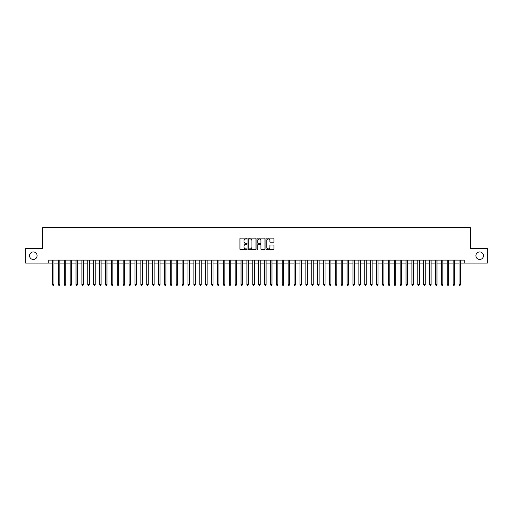 <?xml version="1.0" encoding="UTF-8"?>
<svg xmlns="http://www.w3.org/2000/svg" width="513" height="513" viewBox="0 0 513 513"><rect width="100%" height="100%" fill="white"/><g stroke="black" fill="none" stroke-linecap="round" stroke-linejoin="round"><path stroke-width="0.77" d="M247.074 238.539A0.404 0.404 0 0 0 246.67 238.135L240.52 238.135A0.577 0.577 0 0 0 239.943 238.712L239.943 249.126A0.577 0.577 0 0 0 240.52 249.703L246.67 249.703A0.404 0.404 0 0 0 247.074 249.299A0.404 0.404 0 0 0 246.67 248.895L245.874 248.895A1.853 1.853 0 0 1 244.021 247.042L244.021 246.176A1.853 1.853 0 0 1 245.874 244.323L246.67 244.323A0.404 0.404 0 0 0 247.074 243.919A0.404 0.404 0 0 0 246.67 243.515L245.874 243.515A1.853 1.853 0 0 1 244.021 241.661L244.021 240.796A1.853 1.853 0 0 1 245.874 238.943L246.67 238.943A0.404 0.404 0 0 0 247.074 238.539M475.917 255.705A3.771 3.771 0 0 0 479.687 259.475A3.771 3.771 0 0 0 483.458 255.705A3.771 3.771 0 0 0 479.687 251.934A3.771 3.771 0 0 0 475.917 255.705M29.542 255.705A3.771 3.771 0 0 0 33.313 259.475A3.771 3.771 0 0 0 37.083 255.705A3.771 3.771 0 0 0 33.313 251.934A3.771 3.771 0 0 0 29.542 255.705M273.403 242.213A0.577 0.577 0 0 0 273.98 241.636L273.98 238.712A0.577 0.577 0 0 0 273.403 238.135L266.58 238.135A0.577 0.577 0 0 0 266.003 238.712L266.003 249.126A0.577 0.577 0 0 0 266.58 249.703L273.403 249.703A0.577 0.577 0 0 0 273.98 249.126L273.98 245.599A0.577 0.577 0 0 0 273.403 245.015L270.486 245.015A0.577 0.577 0 0 0 269.902 245.599L269.902 247.343A1.545 1.545 0 0 1 268.357 248.895A1.545 1.545 0 0 1 266.811 247.343L266.811 240.494A1.545 1.545 0 0 1 268.357 238.943A1.545 1.545 0 0 1 269.902 240.494L269.902 241.636A0.577 0.577 0 0 0 270.486 242.213L273.403 242.213M48.78 263.073L25.65 263.073L25.65 248.337L42.592 248.337L42.592 227.714L470.408 227.714L470.408 248.337L487.35 248.337L487.35 263.073L464.22 263.073L464.22 260.123L48.78 260.123L48.78 263.073L52.461 263.073M255.993 238.712A0.577 0.577 0 0 0 255.416 238.135L248.587 238.135A0.577 0.577 0 0 0 248.01 238.712L248.01 249.126A0.577 0.577 0 0 0 248.587 249.703L255.416 249.703A0.577 0.577 0 0 0 255.993 249.126L255.993 238.712M257.584 238.135L264.413 238.135A0.577 0.577 0 0 1 264.99 238.712L264.99 249.126A0.577 0.577 0 0 1 264.413 249.703L261.489 249.703A0.577 0.577 0 0 1 260.912 249.126L260.912 244.9A0.577 0.577 0 0 0 260.335 244.323L258.392 244.323A0.577 0.577 0 0 0 257.815 244.9L257.815 249.299A0.404 0.404 0 0 1 257.411 249.703A0.404 0.404 0 0 1 257.007 249.299L257.007 238.712A0.577 0.577 0 0 1 257.584 238.135M53.936 263.073L58.354 263.073M59.829 263.073L64.247 263.073M65.722 263.073L70.14 263.073M71.615 263.073L76.033 263.073M77.508 263.073L81.926 263.073M83.401 263.073L87.819 263.073M89.294 263.073L93.712 263.073M95.187 263.073L99.605 263.073M101.08 263.073L105.498 263.073M106.973 263.073L111.392 263.073M112.866 263.073L117.285 263.073M118.753 263.073L123.178 263.073M124.646 263.073L129.071 263.073M130.539 263.073L134.964 263.073M136.432 263.073L140.857 263.073M142.325 263.073L146.744 263.073M148.219 263.073L152.637 263.073M154.112 263.073L158.53 263.073M160.005 263.073L164.423 263.073M165.898 263.073L170.316 263.073M171.791 263.073L176.209 263.073M177.684 263.073L182.102 263.073M183.577 263.073L187.995 263.073M189.47 263.073L193.888 263.073M195.363 263.073L199.781 263.073M201.256 263.073L205.675 263.073M207.149 263.073L211.568 263.073M213.042 263.073L217.461 263.073M218.936 263.073L223.354 263.073M224.829 263.073L229.247 263.073M230.722 263.073L235.14 263.073M236.615 263.073L241.033 263.073M242.502 263.073L246.926 263.073M248.395 263.073L252.819 263.073M254.288 263.073L258.712 263.073M260.181 263.073L264.605 263.073M266.074 263.073L270.498 263.073M271.967 263.073L276.385 263.073M277.86 263.073L282.278 263.073M283.753 263.073L288.171 263.073M289.646 263.073L294.064 263.073M295.539 263.073L299.958 263.073M301.432 263.073L305.851 263.073M307.325 263.073L311.744 263.073M313.219 263.073L317.637 263.073M319.112 263.073L323.53 263.073M325.005 263.073L329.423 263.073M330.898 263.073L335.316 263.073M336.791 263.073L341.209 263.073M342.684 263.073L347.102 263.073M348.577 263.073L352.995 263.073M354.47 263.073L358.888 263.073M360.363 263.073L364.781 263.073M366.256 263.073L370.675 263.073M372.143 263.073L376.568 263.073M378.036 263.073L382.461 263.073M383.929 263.073L388.354 263.073M389.822 263.073L394.247 263.073M395.715 263.073L400.134 263.073M401.608 263.073L406.027 263.073M407.502 263.073L411.92 263.073M413.395 263.073L417.813 263.073M419.288 263.073L423.706 263.073M425.181 263.073L429.599 263.073M431.074 263.073L435.492 263.073M436.967 263.073L441.385 263.073M442.86 263.073L447.278 263.073M448.753 263.073L453.171 263.073M454.646 263.073L459.064 263.073M460.539 263.073L464.22 263.073M249.228 238.943A0.404 0.404 0 0 0 248.824 239.347L248.824 248.491A0.404 0.404 0 0 0 249.228 248.895L250.068 248.895A1.853 1.853 0 0 0 251.915 247.042L251.915 240.796A1.853 1.853 0 0 0 250.068 238.943L249.228 238.943M260.912 240.52A1.545 1.545 0 0 0 259.36 238.975A1.545 1.545 0 0 0 257.815 240.52L257.815 242.938A0.577 0.577 0 0 0 258.392 243.515L260.335 243.515A0.577 0.577 0 0 0 260.912 242.938L260.912 240.52M53.936 260.123L53.936 284.523L52.461 284.523L52.461 260.123M53.936 284.523L53.493 285.286L52.903 285.286L52.461 284.523M59.829 260.123L59.829 284.523L58.354 284.523L58.354 260.123M59.829 284.523L59.386 285.286L58.796 285.286L58.354 284.523M65.722 260.123L65.722 284.523L64.247 284.523L64.247 260.123M65.722 284.523L65.279 285.286L64.689 285.286L64.247 284.523M71.615 260.123L71.615 284.523L70.14 284.523L70.14 260.123M71.615 284.523L71.172 285.286L70.582 285.286L70.14 284.523M77.508 260.123L77.508 284.523L76.033 284.523L76.033 260.123M77.508 284.523L77.065 285.286L76.475 285.286L76.033 284.523M83.401 260.123L83.401 284.523L81.926 284.523L81.926 260.123M83.401 284.523L82.959 285.286L82.369 285.286L81.926 284.523M89.294 260.123L89.294 284.523L87.819 284.523L87.819 260.123M89.294 284.523L88.852 285.286L88.262 285.286L87.819 284.523M95.187 260.123L95.187 284.523L93.712 284.523L93.712 260.123M95.187 284.523L94.745 285.286L94.155 285.286L93.712 284.523M101.08 260.123L101.08 284.523L99.605 284.523L99.605 260.123M101.08 284.523L100.638 285.286L100.048 285.286L99.605 284.523M106.973 260.123L106.973 284.523L105.498 284.523L105.498 260.123M106.973 284.523L106.531 285.286L105.941 285.286L105.498 284.523M112.866 260.123L112.866 284.523L111.392 284.523L111.392 260.123M112.866 284.523L112.424 285.286L111.834 285.286L111.392 284.523M118.753 260.123L118.753 284.523L117.285 284.523L117.285 260.123M118.753 284.523L118.317 285.286L117.727 285.286L117.285 284.523M124.646 260.123L124.646 284.523L123.178 284.523L123.178 260.123M124.646 284.523L124.204 285.286L123.62 285.286L123.178 284.523M130.539 260.123L130.539 284.523L129.071 284.523L129.071 260.123M130.539 284.523L130.097 285.286L129.513 285.286L129.071 284.523M136.432 260.123L136.432 284.523L134.964 284.523L134.964 260.123M136.432 284.523L135.99 285.286L135.406 285.286L134.964 284.523M142.325 260.123L142.325 284.523L140.857 284.523L140.857 260.123M142.325 284.523L141.883 285.286L141.293 285.286L140.857 284.523M148.219 260.123L148.219 284.523L146.744 284.523L146.744 260.123M148.219 284.523L147.776 285.286L147.186 285.286L146.744 284.523M154.112 260.123L154.112 284.523L152.637 284.523L152.637 260.123M154.112 284.523L153.669 285.286L153.079 285.286L152.637 284.523M160.005 260.123L160.005 284.523L158.53 284.523L158.53 260.123M160.005 284.523L159.562 285.286L158.972 285.286L158.53 284.523M165.898 260.123L165.898 284.523L164.423 284.523L164.423 260.123M165.898 284.523L165.455 285.286L164.865 285.286L164.423 284.523M171.791 260.123L171.791 284.523L170.316 284.523L170.316 260.123M171.791 284.523L171.348 285.286L170.758 285.286L170.316 284.523M177.684 260.123L177.684 284.523L176.209 284.523L176.209 260.123M177.684 284.523L177.241 285.286L176.652 285.286L176.209 284.523M183.577 260.123L183.577 284.523L182.102 284.523L182.102 260.123M183.577 284.523L183.135 285.286L182.545 285.286L182.102 284.523M189.47 260.123L189.47 284.523L187.995 284.523L187.995 260.123M189.47 284.523L189.028 285.286L188.438 285.286L187.995 284.523M195.363 260.123L195.363 284.523L193.888 284.523L193.888 260.123M195.363 284.523L194.921 285.286L194.331 285.286L193.888 284.523M201.256 260.123L201.256 284.523L199.781 284.523L199.781 260.123M201.256 284.523L200.814 285.286L200.224 285.286L199.781 284.523M207.149 260.123L207.149 284.523L205.675 284.523L205.675 260.123M207.149 284.523L206.707 285.286L206.117 285.286L205.675 284.523M213.042 260.123L213.042 284.523L211.568 284.523L211.568 260.123M213.042 284.523L212.6 285.286L212.01 285.286L211.568 284.523M218.936 260.123L218.936 284.523L217.461 284.523L217.461 260.123M218.936 284.523L218.493 285.286L217.903 285.286L217.461 284.523M224.829 260.123L224.829 284.523L223.354 284.523L223.354 260.123M224.829 284.523L224.386 285.286L223.796 285.286L223.354 284.523M230.722 260.123L230.722 284.523L229.247 284.523L229.247 260.123M230.722 284.523L230.279 285.286L229.689 285.286L229.247 284.523M236.615 260.123L236.615 284.523L235.14 284.523L235.14 260.123M236.615 284.523L236.172 285.286L235.582 285.286L235.14 284.523M242.502 260.123L242.502 284.523L241.033 284.523L241.033 260.123M242.502 284.523L242.065 285.286L241.476 285.286L241.033 284.523M248.395 260.123L248.395 284.523L246.926 284.523L246.926 260.123M248.395 284.523L247.959 285.286L247.369 285.286L246.926 284.523M254.288 260.123L254.288 284.523L252.819 284.523L252.819 260.123M254.288 284.523L253.845 285.286L253.262 285.286L252.819 284.523M260.181 260.123L260.181 284.523L258.712 284.523L258.712 260.123M260.181 284.523L259.738 285.286L259.155 285.286L258.712 284.523M266.074 260.123L266.074 284.523L264.605 284.523L264.605 260.123M266.074 284.523L265.631 285.286L265.041 285.286L264.605 284.523M271.967 260.123L271.967 284.523L270.498 284.523L270.498 260.123M271.967 284.523L271.524 285.286L270.935 285.286L270.498 284.523M277.86 260.123L277.86 284.523L276.385 284.523L276.385 260.123M277.86 284.523L277.418 285.286L276.828 285.286L276.385 284.523M283.753 260.123L283.753 284.523L282.278 284.523L282.278 260.123M283.753 284.523L283.311 285.286L282.721 285.286L282.278 284.523M289.646 260.123L289.646 284.523L288.171 284.523L288.171 260.123M289.646 284.523L289.204 285.286L288.614 285.286L288.171 284.523M295.539 260.123L295.539 284.523L294.064 284.523L294.064 260.123M295.539 284.523L295.097 285.286L294.507 285.286L294.064 284.523M301.432 260.123L301.432 284.523L299.958 284.523L299.958 260.123M301.432 284.523L300.99 285.286L300.4 285.286L299.958 284.523M307.325 260.123L307.325 284.523L305.851 284.523L305.851 260.123M307.325 284.523L306.883 285.286L306.293 285.286L305.851 284.523M313.219 260.123L313.219 284.523L311.744 284.523L311.744 260.123M313.219 284.523L312.776 285.286L312.186 285.286L311.744 284.523M319.112 260.123L319.112 284.523L317.637 284.523L317.637 260.123M319.112 284.523L318.669 285.286L318.079 285.286L317.637 284.523M325.005 260.123L325.005 284.523L323.53 284.523L323.53 260.123M325.005 284.523L324.562 285.286L323.972 285.286L323.53 284.523M330.898 260.123L330.898 284.523L329.423 284.523L329.423 260.123M330.898 284.523L330.455 285.286L329.865 285.286L329.423 284.523M336.791 260.123L336.791 284.523L335.316 284.523L335.316 260.123M336.791 284.523L336.348 285.286L335.759 285.286L335.316 284.523M342.684 260.123L342.684 284.523L341.209 284.523L341.209 260.123M342.684 284.523L342.242 285.286L341.652 285.286L341.209 284.523M348.577 260.123L348.577 284.523L347.102 284.523L347.102 260.123M348.577 284.523L348.135 285.286L347.545 285.286L347.102 284.523M354.47 260.123L354.47 284.523L352.995 284.523L352.995 260.123M354.47 284.523L354.028 285.286L353.438 285.286L352.995 284.523M360.363 260.123L360.363 284.523L358.888 284.523L358.888 260.123M360.363 284.523L359.921 285.286L359.331 285.286L358.888 284.523M366.256 260.123L366.256 284.523L364.781 284.523L364.781 260.123M366.256 284.523L365.814 285.286L365.224 285.286L364.781 284.523M372.143 260.123L372.143 284.523L370.675 284.523L370.675 260.123M372.143 284.523L371.707 285.286L371.117 285.286L370.675 284.523M378.036 260.123L378.036 284.523L376.568 284.523L376.568 260.123M378.036 284.523L377.594 285.286L377.01 285.286L376.568 284.523M383.929 260.123L383.929 284.523L382.461 284.523L382.461 260.123M383.929 284.523L383.487 285.286L382.903 285.286L382.461 284.523M389.822 260.123L389.822 284.523L388.354 284.523L388.354 260.123M389.822 284.523L389.38 285.286L388.796 285.286L388.354 284.523M395.715 260.123L395.715 284.523L394.247 284.523L394.247 260.123M395.715 284.523L395.273 285.286L394.683 285.286L394.247 284.523M401.608 260.123L401.608 284.523L400.134 284.523L400.134 260.123M401.608 284.523L401.166 285.286L400.576 285.286L400.134 284.523M407.502 260.123L407.502 284.523L406.027 284.523L406.027 260.123M407.502 284.523L407.059 285.286L406.469 285.286L406.027 284.523M413.395 260.123L413.395 284.523L411.92 284.523L411.92 260.123M413.395 284.523L412.952 285.286L412.362 285.286L411.92 284.523M419.288 260.123L419.288 284.523L417.813 284.523L417.813 260.123M419.288 284.523L418.845 285.286L418.255 285.286L417.813 284.523M425.181 260.123L425.181 284.523L423.706 284.523L423.706 260.123M425.181 284.523L424.738 285.286L424.148 285.286L423.706 284.523M431.074 260.123L431.074 284.523L429.599 284.523L429.599 260.123M431.074 284.523L430.631 285.286L430.041 285.286L429.599 284.523M436.967 260.123L436.967 284.523L435.492 284.523L435.492 260.123M436.967 284.523L436.525 285.286L435.935 285.286L435.492 284.523M442.86 260.123L442.86 284.523L441.385 284.523L441.385 260.123M442.86 284.523L442.418 285.286L441.828 285.286L441.385 284.523M448.753 260.123L448.753 284.523L447.278 284.523L447.278 260.123M448.753 284.523L448.311 285.286L447.721 285.286L447.278 284.523M454.646 260.123L454.646 284.523L453.171 284.523L453.171 260.123M454.646 284.523L454.204 285.286L453.614 285.286L453.171 284.523M460.539 260.123L460.539 284.523L459.064 284.523L459.064 260.123M460.539 284.523L460.097 285.286L459.507 285.286L459.064 284.523"/></g></svg>
